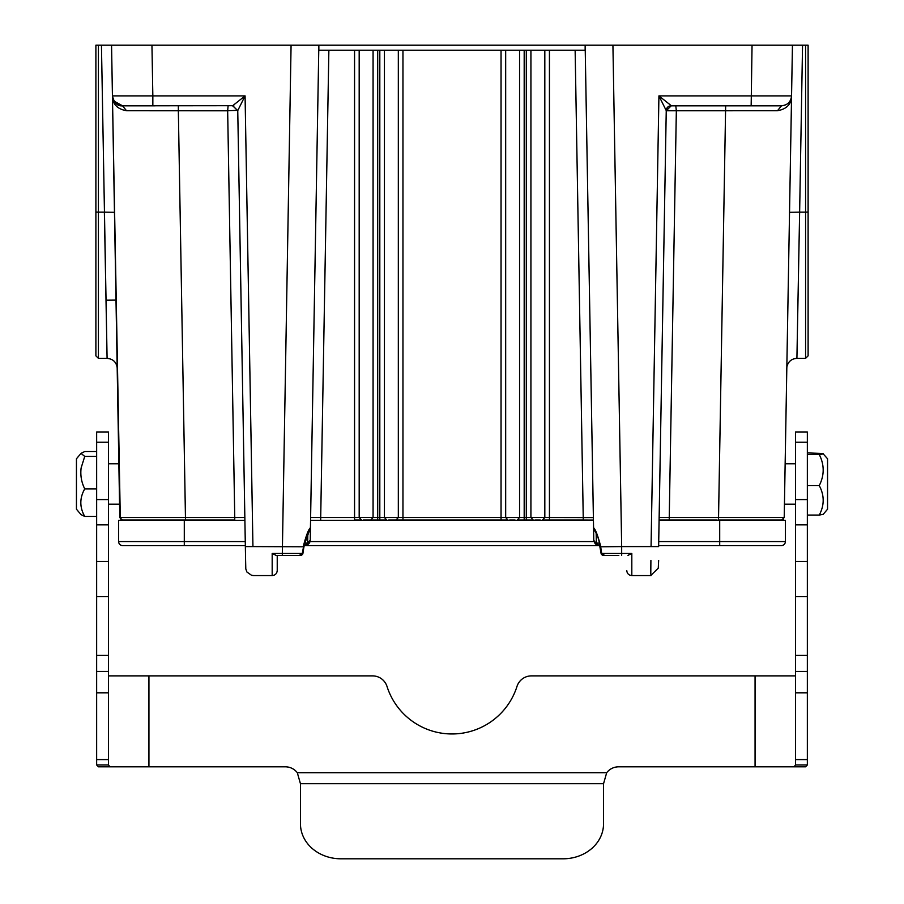 <?xml version="1.0" encoding="UTF-8"?>
<svg xmlns="http://www.w3.org/2000/svg" width="904" height="904" viewBox="0 0 904 904"><rect width="100%" height="100%" fill="white"/><g stroke="black" fill="none" stroke-linecap="round" stroke-linejoin="round"><path stroke-width="1.36" d="M805.577 358.368L808.108 355.848L808.108 45.2L805.577 45.2L808.108 45.2L808.108 355.848L808.108 212.033L805.577 212.124L805.577 358.368L796.91 358.368C791.644 358.718 788.322 361.442 786.943 366.538L786.762 368.312M184.292 520.354L118.627 520.354L118.627 541.575A4.045 4.045 0 0 0 122.661 545.609A4.045 4.045 0 0 1 118.627 541.575L184.292 541.575L184.292 520.354L244.905 520.354M658.654 545.609L781.338 545.609A4.045 4.045 0 0 0 785.373 541.575L785.373 520.354L659.095 520.354M593.442 520.354L310.558 520.354M785.373 541.575A4.045 4.045 0 0 1 781.338 545.609A4.045 4.045 0 0 0 785.373 541.575L719.708 541.575L719.708 520.354M599.849 545.609L304.151 545.609M245.346 545.609L122.661 545.609M136.301 545.609L184.292 545.609L136.301 545.609M96.649 764.965L108.525 764.965L108.525 432.055L96.649 432.055L96.649 764.965L98.4 766.807L285.314 766.807A15.153 15.153 0 0 1 297.314 772.705L300.444 783.7A15.153 13.119 0 0 1 300.467 784.435L300.467 823.804A40.409 34.996 180 0 0 340.876 858.8L563.124 858.8A40.409 34.996 180 0 0 603.533 823.804L603.533 784.435A15.153 13.119 0 0 1 603.556 783.7L606.686 772.705A15.153 15.153 0 0 1 618.686 766.807L794.119 766.807L795.475 764.965L795.475 432.055L807.351 432.055L807.351 764.965L795.475 764.965M795.475 675.887L531.428 675.887A15.153 15.153 0 0 0 516.986 686.441A68.195 68.195 0 0 1 387.014 686.441A15.153 15.153 0 0 0 372.572 675.887L108.525 675.887M108.525 764.965L109.881 766.807M807.351 764.965L805.6 766.807L794.119 766.807M822.866 453.48L827.555 458.78L827.555 509.201L823.205 514.331L819.261 515.065C824.482 505.234 824.482 495.415 819.261 485.584C824.482 475.233 824.482 464.871 819.261 454.509C822.583 454.181 823.793 453.842 822.866 453.48L807.351 452.915M807.351 515.065L819.261 515.065M819.261 485.584L807.351 485.584M807.351 454.509L819.261 454.509M96.649 488.872L84.739 488.872C81.416 482.216 80.219 475.221 81.134 467.899L84.739 456.418L81.032 453.379L76.445 458.78L76.445 509.201L81.021 514.602L84.739 516.444L96.649 516.444M81.032 453.379L84.739 451.537L96.649 451.537M96.649 456.418L84.739 456.418M84.739 516.444C79.529 507.257 79.529 498.07 84.739 488.872M108.525 463.786L118.853 463.786L119.023 473.413M244.86 517.529L234.757 517.529L234.757 520.015L122.322 520.015L119.791 517.529L185.456 517.529L178.348 110.774L126.526 110.74C117.204 109.045 112.514 104.096 112.435 95.892L111.554 45.2L95.892 45.2L95.892 305.337M717.143 520.015L659.095 520.015L716.307 520.354M277.234 560.423L277.234 555.372L276.025 555.372L298.444 555.372M675.796 105.813L676.339 110.774L666.248 110.774L671.299 105.7C668.146 106.005 666.463 107.644 666.248 110.604L658.926 95.892L671.299 105.7M604.934 555.372L618.822 555.372M597.521 544.298L594.934 541.937L598.787 545.27L599.838 545.27M299.213 555.372L302.863 553.655M601.137 553.655L604.753 555.372M621.681 555.372L621.669 546.592L651.061 546.592C650.665 583.995 650.665 583.995 651.061 546.592L658.632 546.592C658.146 574.39 658.146 574.39 658.632 546.592L666.248 110.604M232.317 105.813L233.582 105.892L232.712 105.825L237.752 110.65L232.701 105.7L245.074 95.892L237.752 110.604L245.73 568.13L245.368 546.592L252.939 546.592C253.335 583.995 253.335 583.995 252.939 546.592L303.518 546.796L304.162 545.349L302.874 553.655A2.531 2.531 0 0 1 300.478 555.372M126.526 110.74L122.537 105.813C116.492 105.237 113.124 101.926 112.435 95.892C112.763 101.689 116.13 105 122.537 105.813L232.701 105.7M305.168 545.27L305.213 545.27A5.051 5.051 0 0 0 310.208 540.309L305.213 545.27L308.592 543.925L310.208 540.321M666.237 110.774C666.508 107.734 668.192 106.084 671.288 105.813L781.463 105.813C787.87 105 791.237 101.689 791.565 95.892C791.486 104.096 786.796 109.045 777.474 110.74L676.339 110.774L669.242 517.529L659.14 517.529M237.729 110.322L227.661 110.774L228.102 105.813M282.319 555.372L282.319 553.474L302.298 553.463L303.518 546.796L304.106 546.818M276.025 555.372L272.183 553.474L282.319 553.474L291.077 45.2L111.554 45.2L151.951 45.2L152.844 95.892L245.074 95.892L252.939 546.592M117.237 368.312L117.237 368.222C116.514 362.199 113.124 358.922 107.09 358.379L98.423 358.368L98.423 212.124L104.367 212.124L107.09 358.368L101.451 45.2M155.239 105.813L122.537 105.813L113.972 101.067M112.446 96.219L113.339 100.954M113.362 100.999L113.734 101.949M116.085 105.779L116.91 106.661M799.633 212.124L802.549 45.2L752.049 45.2L805.577 45.2L805.577 212.124L799.633 212.124L796.91 358.368L799.633 212.124L789.531 212.304M797.125 347.023L797.599 321.496M751.156 105.813L752.049 45.2L612.923 45.2L621.669 546.592L599.894 546.818L599.838 545.349L600.437 545.327L601.702 553.463L631.817 553.474L627.975 555.372M650.903 560.423L650.778 574.142M725.652 105.813L718.544 517.529L784.209 517.529L781.677 520.015L783.678 518.964M781.677 520.015L718.544 520.015L718.544 517.529L669.242 517.529L669.242 520.015M517.348 520.015L533.236 520.015L530.919 517.506L544.818 517.506L542.502 520.015L549.44 520.015L549.44 517.529L544.818 517.506L544.818 50.251L585.148 50.251L585.148 45.2L593.566 527.71C595.408 529.292 597.702 535.168 600.437 545.327M524.184 520.015L526.297 520.015L526.297 50.251L524.184 50.251L524.184 517.529L519.563 517.506L517.246 520.015L524.184 520.015L524.184 517.529L530.919 517.506L530.93 50.251L544.818 50.251L526.297 50.251M370.866 520.015L379.816 520.015L377.702 520.015L377.702 517.529L398.325 517.506L398.325 50.251L384.437 50.251L384.437 517.506L386.754 520.015L379.816 520.015L379.816 50.251L402.958 50.251L402.958 517.529L398.336 517.506L396.02 520.015L402.958 520.015L402.958 517.529L501.042 517.529L501.042 520.015L507.98 520.015L505.664 517.506L501.042 517.529L501.042 50.251L524.184 50.251M379.816 50.251L377.702 50.251L377.702 517.529L373.081 517.506L370.764 520.015L377.702 520.015M303.563 545.327C306.286 535.168 308.569 529.292 310.434 527.71L318.852 45.2L318.852 50.251L328.864 50.251L320.705 517.529L354.56 517.529L354.56 520.015L361.498 520.015L359.182 517.506L354.56 517.529L354.56 50.251L377.702 50.251M119.791 517.529L112.435 95.892L120.322 518.964M599.838 545.349C598.448 534.174 592.278 527.936 593.566 527.71L593.77 540.321L594.945 541.937M594.708 541.722L595.058 543.564A5.051 5.051 0 0 0 598.764 545.27L595.058 543.564L593.792 540.321M112.435 95.892C114.141 103.045 117.509 106.356 122.526 105.813C116.492 105.237 113.124 101.926 112.446 95.892L152.844 95.892L152.844 105.813L152.844 95.892M95.892 45.2L98.423 45.2L98.423 212.124L95.892 212.033L95.892 355.848L95.892 45.2M651.061 546.592L658.926 95.892L791.565 95.892L784.209 517.529M307.835 533.45L307.642 543.101L304.377 543.101M310.23 540.321L310.434 527.71L304.162 545.349M549.44 520.015L593.431 520.049M534.885 520.015L540.332 520.015M509.63 520.015L515.065 520.015M402.958 520.015L501.042 520.015M388.607 520.015L396.02 520.003M363.351 520.015L370.764 520.003M361.385 520.015L354.56 520.015M396.121 520.015L507.878 520.015M542.603 520.015L583.283 520.015L575.136 50.251M599.623 543.101L596.357 543.101L596.165 533.45M318.852 45.2L291.077 45.2L318.852 45.2L318.852 50.251M104.016 45.2L108.582 45.2M777.474 110.74L781.463 105.813C787.508 105.237 790.876 101.926 791.554 95.892L792.446 45.2M612.923 45.2L291.077 45.2M715.923 45.2L707.052 45.2M218.384 45.2L196.948 45.2M320.717 520.015L320.705 517.529L310.614 517.529M359.182 517.506L373.069 517.506L373.069 50.251L359.182 50.251L359.182 517.506M512.613 517.529L519.563 517.506L519.563 50.251L505.675 50.251L505.675 517.506L512.613 517.529M593.386 517.608L549.44 517.529L549.44 50.251M328.864 50.251L354.56 50.251M402.958 50.251L501.042 50.251M585.148 45.2L585.148 50.251M308.806 542.174L306.75 544.027M719.708 545.609L719.708 541.575L658.722 541.575M593.973 541.575L310.027 541.575M245.278 541.575L184.292 541.575L184.292 545.609M606.686 772.705L297.314 772.705M755.066 766.807L755.066 675.887M148.934 766.807L148.934 675.887M108.525 759.586L96.649 759.586M108.525 692.814L96.649 692.814M108.525 655.423L96.649 655.423M108.525 561.486L96.649 561.486M108.525 524.862L96.649 524.862M108.525 499.584L96.649 499.584M108.525 442.237L96.649 442.237M795.475 442.237L807.351 442.237M795.475 499.584L807.351 499.584M795.475 524.862L807.351 524.862M795.475 561.486L807.351 561.486M795.475 655.423L807.351 655.423M795.475 692.814L807.351 692.814M795.475 759.586L807.351 759.586M603.556 783.7L300.444 783.7M185.456 520.015L185.456 517.529L234.757 517.529L227.661 110.796L178.348 110.774L178.348 105.813M277.234 555.372L277.234 570.526C276.929 573.588 275.245 575.272 272.183 575.577L272.183 553.474M631.817 553.474L631.817 575.577C628.755 575.272 627.071 573.588 626.766 570.526M309.145 541.869L308.58 543.925M114.469 212.304L104.367 212.124M203.31 95.892L188.077 95.892M155.239 95.892L152.945 95.892M108.525 671.412L96.649 671.412M108.525 596.629L96.649 596.629M795.475 596.629L807.351 596.629M795.475 671.412L807.351 671.412M795.475 463.786L785.147 463.786M115.995 300.105L106.005 300.196M670.531 105.87L671.649 105.813M599.894 546.818L601.126 553.655A2.531 2.531 0 0 0 603.522 555.372M232.712 105.813L233.955 105.971M245.605 560.423L245.798 568.921L246.928 572.029L251.527 575.283L253.233 575.486M650.756 575.486L658.27 568.164L658.654 560.423M272.183 575.577L252.939 575.577M98.423 358.368L95.892 355.848M651.061 575.577L631.817 575.577M309.484 529.563L310.038 528.964M368.662 520.015L370.787 520.003M393.918 520.015L396.042 520.003M108.525 504.195L119.565 504.195M795.475 504.195L784.435 504.195"/></g></svg>
